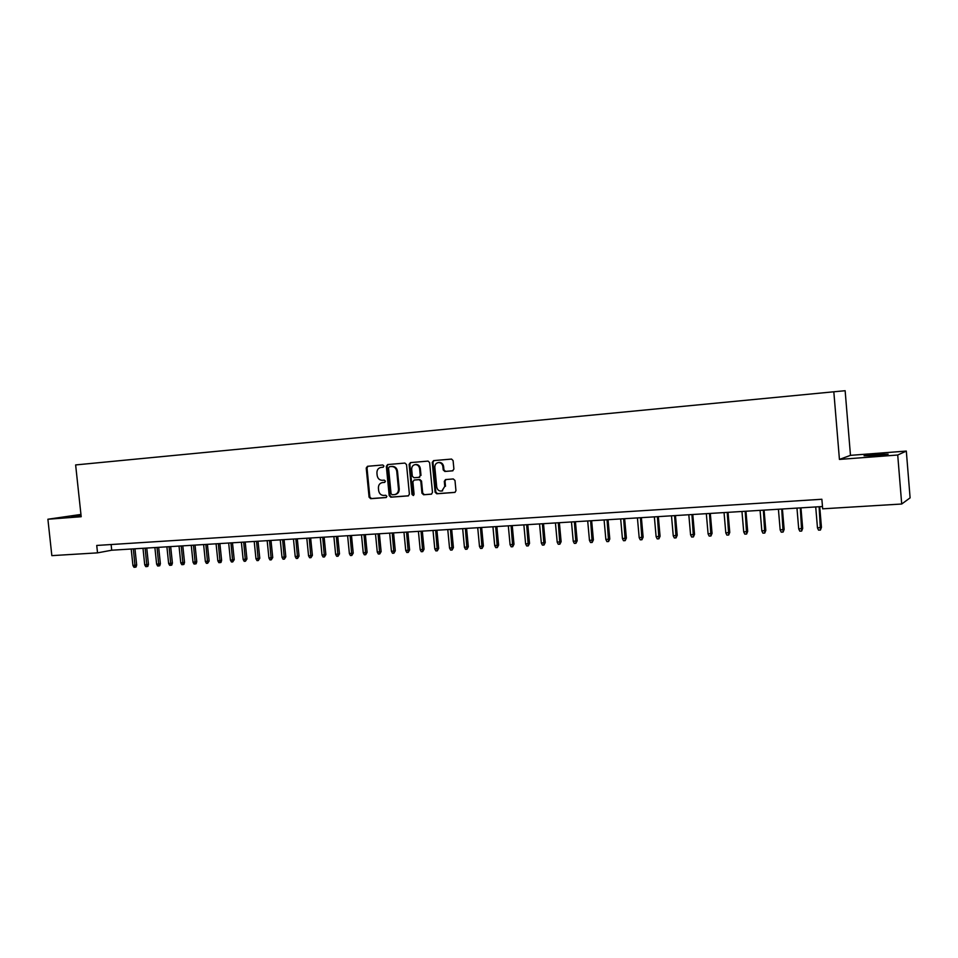 <?xml version="1.0" encoding="UTF-8"?>
<svg xmlns="http://www.w3.org/2000/svg" width="958" height="958" viewBox="0 0 958 958"><rect width="100%" height="100%" fill="white"/><g stroke="black" fill="none" stroke-linecap="round" stroke-linejoin="round"><path stroke-width="1.44" d="M383.942 466.031L382.817 464.977L367.501 466.295L366.231 468.031L369.081 497.178L370.674 498.687L386.122 497.537L386.888 496.34L385.763 495.274L383.775 495.43C380.937 495.322 379.236 493.705 378.649 490.58L378.41 488.137C378.362 485.071 379.667 483.227 382.314 482.593L384.553 482.413L385.415 481.191L384.29 480.138L382.302 480.293C379.464 480.197 377.751 478.593 377.165 475.467L376.925 473.024C376.901 469.851 378.266 467.983 381.044 467.432L383.032 467.253L383.942 466.031M877.756 454.296L864.08 455.769L874.391 455.673L888.15 454.188L877.756 454.296M81.023 515.129L71.491 516.374L81.083 515.787M452.535 470.857L453.9 469.061L453.098 460.618L451.565 459.074L433.591 460.618L432.25 462.403L435.112 492.244L436.764 493.789L454.93 492.4L455.96 490.688L454.99 480.497L453.314 478.952L445.518 479.575L444.296 481.335L444.775 486.365L441.877 490.999C439.099 491.358 437.375 490.017 436.716 486.987L434.836 467.324C434.848 464.486 436.13 462.882 438.692 462.534C441.039 462.726 442.44 464.103 442.895 466.654L443.207 469.947L444.883 471.48L452.751 470.821M839.436 459.421L897.718 455.014L901.706 504.016L910.1 497.861L906.316 451.074L850.476 455.349L845.136 390.72L833.819 391.786L839.436 459.421L850.476 455.349M80.939 514.434L47.9 519.236L81.191 516.721L75.634 464.929L833.819 391.786M47.9 519.236L51.84 555.64L97.524 552.862L111.715 550.215L822.479 506.531M901.706 504.016L822.671 508.818L821.868 499.262L96.734 545.449L97.524 552.862M406.527 464.594L404.899 463.073L387.643 464.558L386.337 466.318L389.199 495.669L390.816 497.19L408.3 495.885L409.389 494.16L406.527 464.594M410.431 462.606L428.082 461.097L429.627 462.63L432.489 492.436L431.411 494.16L423.616 494.759L421.963 493.226L420.801 481.191L419.161 479.659L414.119 480.054L412.874 481.814L414.084 494.316L413.317 495.514L412.012 494.46L409.114 464.379L410.431 462.606M897.718 455.014L906.316 451.074M111.116 544.539L111.715 550.215M383.308 467.193L381.356 467.384M382.817 482.509L384.841 482.329M367.968 466.247L367.01 467.923L369.86 497.034L371.453 498.555L386.361 497.441M388.086 464.522L387.104 466.211L389.954 495.537L391.571 497.058L408.527 495.801M389.463 466.714L388.553 467.947L391.068 493.729L392.193 494.795L394.876 494.556C397.342 493.777 398.54 491.945 398.468 489.047L396.756 471.372C396.193 468.33 394.54 466.702 391.774 466.522L390.122 466.618M395.355 494.46L395.63 494.412C398.097 493.645 399.282 491.813 399.223 488.915L398.468 489.047M390.217 466.606L392.529 466.414C395.295 466.594 396.947 468.211 397.498 471.264L399.223 488.915M431.615 494.089L423.616 494.759M414.706 479.97L419.891 479.527L421.532 481.06L422.694 493.083L424.346 494.627M410.85 462.57L409.844 464.271L412.754 494.328L413.616 495.382M419.604 468.69C419.137 466.127 417.748 464.762 415.413 464.594C412.922 464.965 411.677 466.546 411.677 469.348L412.335 476.222L413.976 477.743L418.945 477.347L420.263 475.575L419.604 468.69L420.334 468.57C419.879 466.019 418.478 464.654 416.143 464.486L415.377 464.594M419.161 477.312L420.263 475.575M420.334 468.57L420.993 475.455M438.572 462.534L439.411 462.427C441.758 462.618 443.147 463.995 443.614 466.546L443.925 469.827L445.59 471.372L452.93 470.773M441.985 490.975L444.775 486.365M445.949 479.539L445.015 481.215L445.494 486.245M433.986 460.582L432.968 462.295L435.83 492.101L437.483 493.645L455.074 492.34M136.683 565.052L136.048 567.028L135.15 567.22L133.976 567.28L132.946 565.495L136.683 565.052L134.958 548.778M135.15 567.22L133.318 548.886M132.946 565.495L131.198 549.018M148.478 564.394L147.843 566.382L146.945 566.573L145.772 566.645L144.73 564.849L148.478 564.394L146.754 548.06M146.945 566.573L145.125 548.156M144.73 564.849L142.993 548.287M160.381 563.747L159.746 565.735L158.86 565.927L157.663 565.998L156.633 564.202L160.381 563.747L158.669 547.329M158.86 565.927L157.04 547.425M156.633 564.202L154.885 547.557M172.404 563.076L171.769 565.088L170.895 565.28L169.686 565.34L168.644 563.543L172.404 563.076L170.68 546.587M170.895 565.28L169.075 546.683M168.644 563.543L166.896 546.814M184.535 562.418L183.9 564.43L183.026 564.621L181.804 564.681L180.775 562.873L184.535 562.418L182.81 545.844M183.026 564.621L181.218 545.94M180.775 562.873L179.026 546.072M196.773 561.735L196.139 563.759L195.276 563.951L194.043 564.023L193.013 562.202L196.773 561.735L195.049 545.09M195.276 563.951L193.468 545.186M193.013 562.202L191.253 545.318M209.143 561.065L207.647 563.28L206.401 563.352L205.359 561.52L209.143 561.065L207.407 544.336M207.647 563.28L205.85 544.431M205.359 561.52L203.611 544.563M221.621 560.37L220.975 562.418L220.124 562.609L218.879 562.669L217.837 560.837L221.621 560.37L219.885 543.569M220.124 562.609L218.34 543.665M217.837 560.837L216.077 543.797M234.219 559.676L232.734 561.927L231.465 561.987L230.423 560.143L234.219 559.676L232.483 542.791M232.734 561.927L230.95 542.887M230.423 560.143L228.663 543.018M246.936 558.981L245.452 561.232L244.182 561.304L243.14 559.448L246.936 558.981L245.2 542.012M245.452 561.232L243.679 542.096M243.14 559.448L241.38 542.24M259.774 558.274L258.301 560.538L257.019 560.61L255.966 558.742L259.774 558.274L258.037 541.222M258.301 560.538L256.528 541.318M255.966 558.742L254.205 541.45M272.731 557.556L271.27 559.831L269.976 559.903L268.923 558.023L272.731 557.556L270.994 540.42M271.27 559.831L269.509 540.516M268.923 558.023L267.162 540.659M285.819 556.837L284.37 559.125L283.053 559.197L282.011 557.305L285.819 556.837L284.083 539.617M284.37 559.125L282.61 539.713M282.011 557.305L280.251 539.857M299.04 556.107L297.603 558.406L296.273 558.478L295.22 556.586L299.04 556.107L297.303 538.803M297.603 558.406L295.842 538.899M295.22 556.586L293.459 539.043M312.392 555.377L310.955 557.676L309.614 557.748L308.56 555.844L312.392 555.377L310.643 537.989M310.955 557.676L309.206 538.073M308.56 555.844L306.799 538.228M325.864 554.634L324.439 556.945L323.086 557.017L322.032 555.113L325.864 554.634L324.127 537.163M324.439 556.945L322.702 537.246M322.032 555.113L320.259 537.39M339.479 553.88L338.054 556.215L336.689 556.287L335.635 554.359L339.479 553.88L337.731 536.324M338.054 556.215L336.33 536.408M335.635 554.359L333.875 536.564M353.227 553.125L351.814 555.46L350.436 555.532L349.383 553.604L353.227 553.125L351.478 535.474M351.814 555.46L350.101 535.558M349.383 553.604L347.61 535.714M367.106 552.359L365.705 554.706L364.315 554.79L363.262 552.838L367.106 552.359L365.369 534.624M365.705 554.706L364.004 534.708M363.262 552.838L361.489 534.863M381.128 551.592L379.739 553.952L378.338 554.023L377.272 552.071L381.128 551.592L379.392 533.762M379.739 553.952L378.039 533.846M377.272 552.071L375.5 534.001M395.295 550.814L393.918 553.185L392.493 553.257L391.439 551.293L395.295 550.814L393.558 532.888M393.918 553.185L392.229 532.971M391.439 551.293L389.666 533.127M409.605 550.024L408.24 552.407L406.803 552.479L405.737 550.503L409.605 550.024L407.869 532.013M408.24 552.407L406.551 532.097M405.737 550.503L403.965 532.253M424.059 549.221L422.706 551.616L421.257 551.7L420.191 549.712L424.059 549.221L422.322 531.127M422.706 551.616L421.029 531.199M420.191 549.712L418.418 531.367M438.668 548.419L437.315 550.826L435.854 550.91L434.788 548.91L438.668 548.419L436.92 530.229M437.315 550.826L435.662 530.301M434.788 548.91L433.016 530.469M453.421 547.605L452.092 550.024L450.607 550.108L449.541 548.096L453.421 547.605L451.673 529.319M452.092 550.024L450.44 529.391M449.541 548.096L447.769 529.558M468.33 546.79L467.001 549.209L465.504 549.293L464.438 547.281L468.33 546.79L466.582 528.409M467.001 549.209L465.36 528.481M464.438 547.281L462.666 528.648M483.395 545.964L482.078 548.395L480.569 548.479L479.491 546.455L483.395 545.964L481.646 527.475M482.078 548.395L480.449 527.547M479.491 546.455L477.719 527.714M498.615 545.126L497.31 547.569L495.777 547.653L494.711 545.617L498.615 545.126L496.867 526.541M497.31 547.569L495.693 526.613M494.711 545.617L492.939 526.78M513.991 544.276L512.71 546.731L511.165 546.814L510.087 544.779L513.991 544.276L512.243 525.595M512.71 546.731L511.093 525.667M510.087 544.779L508.315 525.834M529.534 543.426L528.265 545.892L526.696 545.976L525.631 543.916L529.534 543.426L527.786 524.649M528.265 545.892L526.672 524.709M525.631 543.916L523.858 524.888M545.246 542.551L543.988 545.042L542.408 545.126L541.33 543.054L545.246 542.551L543.497 523.679M543.988 545.042L542.408 523.751M541.33 543.054L539.558 523.918M561.125 541.677L559.879 544.18L558.274 544.264L557.209 542.18L561.125 541.677L559.376 522.697M559.879 544.18L558.31 522.769M557.209 542.18L555.424 522.948M577.171 540.803L575.938 543.306L574.321 543.39L573.243 541.306L577.171 540.803L575.423 521.715M575.938 543.306L574.381 521.775M573.243 541.306L571.471 521.954M593.397 539.905L592.176 542.432L590.547 542.515L589.469 540.408L593.397 539.905L591.649 520.721M592.176 542.432L590.631 520.781M589.469 540.408L587.697 520.96M609.791 539.007L608.581 541.533L606.941 541.629L605.863 539.51L609.791 539.007L608.043 519.715M608.581 541.533L607.061 519.775M605.863 539.51L604.091 519.954M626.376 538.085L625.179 540.635L623.514 540.731L622.437 538.6L626.376 538.085L624.628 518.697M625.179 540.635L623.658 518.757M622.437 538.6L620.664 518.937M643.129 537.163L641.956 539.725L640.267 539.821L639.19 537.678L643.129 537.163L641.381 517.667M641.956 539.725L640.447 517.715M639.19 537.678L637.417 517.907M660.074 536.229L658.912 538.803L657.212 538.899L656.122 536.743L660.074 536.229L658.326 516.625M658.912 538.803L657.428 516.673M656.122 536.743L654.362 516.865M677.21 535.294L676.061 537.881L674.336 537.965L673.258 535.809L677.21 535.294L675.462 515.572M676.061 537.881L674.588 515.62M673.258 535.809L671.486 515.811M694.538 534.336L693.4 536.935L691.664 537.031L690.574 534.851L694.538 534.336L692.79 514.506M693.4 536.935L691.951 514.554M690.574 534.851L688.814 514.745M712.057 533.366L710.944 535.989L709.171 536.085L708.094 533.893L712.057 533.366L710.309 513.428M710.944 535.989L709.495 513.476M708.094 533.893L706.321 513.668M729.768 532.397L728.679 535.019L726.894 535.115L725.805 532.923L729.768 532.397L728.032 512.338M728.679 535.019L727.254 512.386M725.805 532.923L724.044 512.578M747.683 531.415L746.605 534.049L744.809 534.145L743.719 531.929L747.683 531.415L745.947 511.237M746.605 534.049L745.204 511.285M743.719 531.929L741.959 511.488M765.813 530.409L764.747 533.067L762.927 533.163L761.85 530.936L765.813 530.409L764.077 510.123M764.747 533.067L763.37 510.171M761.85 530.936L760.077 510.375M784.147 529.403L783.105 532.073L781.261 532.169L780.171 529.93L784.147 529.403L782.411 508.997M783.105 532.073L781.74 509.033M780.171 529.93L778.411 509.237M802.684 528.385L801.666 531.067L799.798 531.163L798.721 528.912L802.684 528.385L800.96 507.86M801.666 531.067L800.313 507.896M798.721 528.912L796.96 508.099M821.449 527.343L820.443 530.049L818.551 530.145L817.473 527.882L821.449 527.343L819.713 506.698M820.443 530.049L819.114 506.746M817.473 527.882L815.713 506.95M381.811 467.324L381.044 467.432M383.284 482.449L382.517 482.569M371.453 498.555L370.674 498.687M369.86 497.034L369.081 497.178M367.01 467.923L366.231 468.031M391.571 497.058L390.816 497.19M389.954 495.537L389.199 495.669M387.104 466.211L386.337 466.318M397.498 471.264L396.756 471.372M392.325 466.426L391.571 466.534M422.694 493.083L421.963 493.226M421.532 481.06L420.801 481.191M419.891 479.527L419.161 479.659M414.934 479.922L414.191 480.054M412.754 494.328L412.012 494.46M409.844 464.271L409.114 464.379M445.59 471.372L444.883 471.48M443.925 469.827L443.207 469.947M443.614 466.546L442.895 466.654M445.015 481.215L444.296 481.335M437.483 493.645L436.764 493.789M435.83 492.101L435.112 492.244M432.968 462.295L432.25 462.403M383.08 482.473L382.314 482.593M395.63 494.412L394.876 494.556M392.529 466.414L391.774 466.522M414.85 479.934L414.119 480.054M416.143 464.486L415.413 464.594M419.736 477.216L419.101 477.324M439.411 462.427L438.692 462.534M442.596 490.855L441.877 490.999"/></g></svg>
